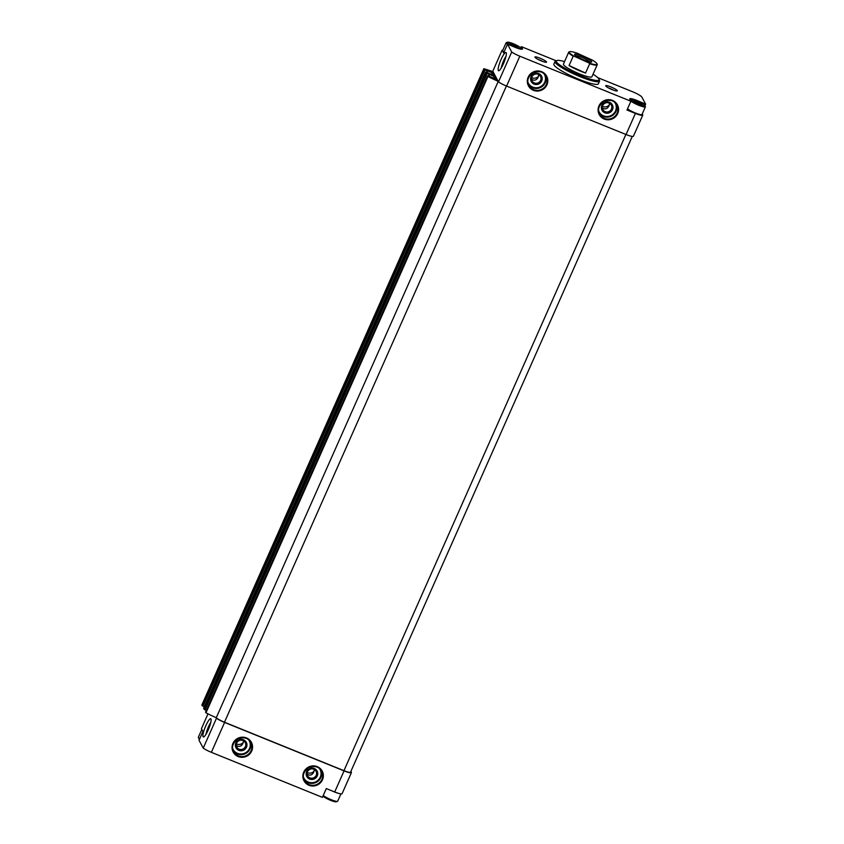 <?xml version="1.0" encoding="UTF-8"?>
<svg xmlns="http://www.w3.org/2000/svg" width="844" height="844" viewBox="0 0 844 844"><rect width="100%" height="100%" fill="white"/><g stroke="black" fill="none" stroke-linecap="round" stroke-linejoin="round"><path stroke-width="1.27" d="M199.458 739.312A7.301 1.15 -156.1 0 1 198.889 738.658L198.393 737.413A8.271 1.308 -156.1 0 1 198.382 737.181L201.79 729.49A8.271 1.308 -156.1 0 1 201.843 729.416M340.923 793.866L337.684 801.188A8.271 1.308 -156.1 0 1 337.505 801.336L336.239 801.8A7.301 1.15 -156.1 0 1 330.584 800.334A7.301 1.15 -156.1 0 1 323.062 795.955L323.052 795.924M639.246 103.78L639.794 102.557L642.263 104.245A4.463 0.707 -156.1 0 1 642.041 104.508A4.463 0.707 -156.1 0 1 640.733 104.276L640.638 104.255A4.463 0.707 -156.1 0 1 636.692 102.651L636.576 102.599A4.463 0.707 -156.1 0 1 634.213 101.027A4.463 0.707 -156.1 0 1 634.16 100.963L639.72 102.525A4.463 0.707 -156.1 0 0 635.775 100.921M639.836 102.578A4.463 0.707 -156.1 0 1 642.252 104.213M634.15 100.932A4.463 0.707 -156.1 0 1 635.68 100.9L635.279 101.86M515.083 46.483L515.621 45.249L518.1 46.947A4.463 0.707 -156.1 0 1 517.878 47.201A4.463 0.707 -156.1 0 1 516.57 46.979L516.465 46.958A4.463 0.707 -156.1 0 1 512.519 45.354L512.413 45.291A4.463 0.707 -156.1 0 1 510.04 43.73A4.463 0.707 -156.1 0 1 509.987 43.656L515.547 45.228A4.463 0.707 -156.1 0 0 511.601 43.624M515.663 45.281A4.463 0.707 -156.1 0 1 518.079 46.916M509.976 43.635A4.463 0.707 -156.1 0 1 511.506 43.593L511.105 44.563M207.993 713.876L201.442 728.657L202.94 731.463L199.036 740.251L203.225 748.132A9.252 1.466 23.9 0 0 211.359 752.32L322.408 797.358L326.311 788.56L334.709 791.978A9.252 1.466 23.9 0 0 342.084 793.666L351.431 772.576A9.252 1.466 23.9 0 0 351.378 772.239L350.904 771.353M203.225 748.132L216.475 718.244A9.252 1.466 23.9 0 0 224.599 722.432L344.057 770.878A9.252 1.466 23.9 0 0 351.431 772.576M210.947 718.972A9.833 1.92 -67.9 0 0 210.884 718.877A9.833 1.92 -67.9 0 0 205.229 727.127A9.833 1.92 -67.9 0 0 203.541 736.981A9.833 1.92 -67.9 0 0 208.7 728.783A9.833 1.92 -67.9 0 0 210.947 718.972M205.577 712.041L205.968 712.842A27.261 4.315 23.9 0 0 216.159 717.653L216.475 718.244M502.845 50.134A9.252 1.466 23.9 0 0 502.138 50.112L492.78 71.202L498.466 81.9L511.707 52.011A9.252 1.466 23.9 0 0 519.83 56.2L630.89 101.227L626.997 110.026L635.405 113.434A9.252 1.466 23.9 0 0 642.769 115.122A9.252 1.466 23.9 0 0 642.717 114.784L642.242 113.898M498.466 81.9A9.252 1.466 23.9 0 0 506.59 86.077L626.058 134.523A9.252 1.466 23.9 0 0 633.422 136.222L642.769 115.122M307.184 772.735L307.174 772.735C309.97 773.61 312.248 773.104 314.01 771.237L313.662 772.271C312.385 774.708 310.603 775.573 308.313 774.855L307.1 774.106M314.221 769.454L314.01 771.237L314.654 769.728M309.917 777.883A4.79 4.631 -28 0 1 309.653 769.464A4.79 4.631 -28 0 1 315.297 776.67A4.79 4.631 -28 0 1 309.917 777.883M236.383 744.028L236.383 744.028C239.179 744.893 241.447 744.397 243.22 742.53L242.861 743.553C241.595 746.001 239.812 746.866 237.512 746.149L236.309 745.4M243.42 740.747L243.22 742.53L243.853 741.021M239.126 749.177A4.79 4.631 -28 0 1 238.863 740.758A4.79 4.631 -28 0 1 244.496 747.953A4.79 4.631 -28 0 1 239.126 749.177M602.416 106.492L602.416 106.492C605.201 107.367 607.48 106.871 609.252 105.004L608.893 106.027C607.627 108.465 605.844 109.33 603.544 108.623L602.331 107.863M609.452 103.221L609.252 105.004L609.885 103.485M605.148 111.64A4.79 4.631 -28 0 1 604.895 103.232A4.79 4.631 -28 0 1 610.529 110.427A4.79 4.631 -28 0 1 605.148 111.64M531.625 77.785L531.625 77.785C534.41 78.661 536.689 78.165 538.451 76.287L538.103 77.321C536.826 79.758 535.043 80.623 532.754 79.906L531.541 79.157M538.662 74.515L538.451 76.287L539.094 74.778M534.357 82.934A4.79 4.631 -28 0 1 534.104 74.525A4.79 4.631 -28 0 1 539.738 81.72A4.79 4.631 -28 0 1 534.357 82.934M644.974 105.584L645.618 104.129L641.904 97.144A9.252 1.466 23.9 0 0 632.409 91.68L597.71 77.616M521.17 49.216L520.706 48.045A7.301 1.15 -156.1 0 1 514.893 46.905A7.301 1.15 -156.1 0 1 507.518 42.2A7.301 1.15 -156.1 0 1 514.502 44.236A7.301 1.15 -156.1 0 1 520.706 48.045L521.349 46.642L556.196 60.779M502.138 50.112L503.625 52.919L507.518 44.131L511.707 52.011M498.308 70.485A9.833 1.92 112.1 0 1 500.998 59.639A9.833 1.92 112.1 0 1 506.126 52.634A9.833 1.92 112.1 0 1 504.026 62.329A9.833 1.92 112.1 0 1 498.783 70.748A9.833 1.92 112.1 0 1 498.308 70.485M645.618 104.129L637.114 100.541A9.252 1.466 23.9 0 0 629.751 98.843A9.252 1.466 23.9 0 0 629.803 99.181L630.89 101.227M507.518 44.131L515.125 47.338A9.252 1.466 23.9 0 0 522.489 49.036A9.252 1.466 23.9 0 0 522.447 48.699L521.349 46.642M612.269 89.696A6.33 1.002 -156.1 0 1 605.739 85.909A6.33 1.002 -156.1 0 1 611.921 87.375A6.33 1.002 -156.1 0 1 617.164 90.973A6.33 1.002 -156.1 0 1 612.269 89.696M541.468 60.99A6.33 1.002 -156.1 0 1 534.948 57.202A6.33 1.002 -156.1 0 1 541.131 58.669A6.33 1.002 -156.1 0 1 546.374 62.266A6.33 1.002 -156.1 0 1 541.468 60.99M555.035 61.443L553.864 64.081A24.339 3.851 23.9 0 0 578.995 79.336A24.339 3.851 23.9 0 0 598.375 83.799L599.546 81.161A24.339 3.851 -156.1 0 1 580.155 76.698A24.339 3.851 -156.1 0 1 555.035 61.443A24.339 3.851 -156.1 0 1 555.574 61L556.829 60.536A23.368 3.692 -156.1 0 1 564.552 61.591M216.159 717.653A27.261 4.315 23.9 0 0 216.275 717.706A8.271 1.308 23.9 0 0 224.483 722.221L343.951 770.667A8.271 1.308 23.9 0 0 350.534 772.176L632.261 136.422M204.311 706.808L201.832 705.067L483.823 68.712L485.026 69.936L493.107 73.122L494.415 75.591L486.218 72.173L485.595 72.035L486.176 73.143L495.059 76.793L496.367 79.262L488.17 75.844L487.547 75.707L487.959 76.487A27.261 4.315 23.9 0 0 498.15 81.298M493.107 71.803A27.261 4.315 23.9 0 0 483.823 68.712M203.615 708.422L485.606 72.067L203.604 708.39L206.263 710.479M487.547 75.707L205.556 712.062L487.558 75.738M205.968 712.842L487.959 76.487M216.275 717.706L498.224 81.446M593.037 74.219A23.368 3.692 -156.1 0 1 599.008 79.23A23.368 3.692 -156.1 0 1 580.429 75.612A23.368 3.692 -156.1 0 1 556.829 60.536M596.993 63.838L597.193 64.334A15.582 2.469 -156.1 0 1 597.214 64.777L591.918 76.73A15.582 2.469 -156.1 0 1 579.511 73.882A15.582 2.469 -156.1 0 1 563.433 64.112L568.729 52.159A15.582 2.469 -156.1 0 1 569.078 51.874L569.584 51.695A15.192 2.405 -156.1 0 1 577.043 53.14L592.298 60.082A15.192 2.405 -156.1 0 1 596.993 63.838A15.192 2.405 -156.1 0 1 589.228 63.089L573.973 56.147A15.192 2.405 -156.1 0 1 569.584 51.695M599.008 79.23L599.504 80.475A24.339 3.851 -156.1 0 1 599.546 81.161M534.062 84.115A5.845 5.655 -28 0 1 532.965 74.346A5.845 5.655 -28 0 1 542.164 78.07A5.845 5.655 -28 0 1 534.062 84.115M604.853 112.832A5.845 5.655 -28 0 1 603.766 103.052A5.845 5.655 -28 0 1 612.955 106.787A5.845 5.655 -28 0 1 604.853 112.832M238.831 750.358A5.845 5.655 -28 0 1 237.734 740.578A5.845 5.655 -28 0 1 246.933 744.313A5.845 5.655 -28 0 1 238.831 750.358M309.621 779.065A5.845 5.655 -28 0 1 308.524 769.295A5.845 5.655 -28 0 1 317.724 773.02A5.845 5.655 -28 0 1 309.621 779.065M537.85 59.302A4.79 0.76 -156.1 0 1 542.871 61.528M608.64 88.008A4.79 0.76 -156.1 0 1 613.662 90.234M501.241 68.005A8.345 1.625 112.1 0 1 505.978 56.316M210.747 722.559A8.345 1.625 -67.9 0 0 206.01 734.248M503.952 52.17A8.029 1.266 -156.1 0 1 502.813 51.051A8.029 1.266 -156.1 0 1 502.781 50.914M641.598 114.7A8.029 1.266 -156.1 0 1 641.482 114.773A8.029 1.266 -156.1 0 1 635.258 113.159A8.029 1.266 -156.1 0 1 627.472 108.95M507.434 44.321A8.271 1.308 -156.1 0 1 506.083 42.812A8.271 1.308 -156.1 0 1 506.263 42.664L507.518 42.2M504.026 52.011A8.271 1.308 -156.1 0 1 502.686 50.745A8.271 1.308 -156.1 0 1 502.676 50.503L506.083 42.812M202.37 730.387A8.271 1.308 -156.1 0 1 201.79 729.49M199.733 738.679A8.271 1.308 -156.1 0 1 198.393 737.413M339.341 793.56A8.271 1.308 -156.1 0 1 334.498 791.978A8.271 1.308 -156.1 0 1 331.829 790.807M337.505 801.336A8.271 1.308 -156.1 0 1 331.091 799.669A8.271 1.308 -156.1 0 1 323.241 795.481M639.066 104.213A7.301 1.15 -156.1 0 1 631.692 99.497A7.301 1.15 -156.1 0 1 638.676 101.533A7.301 1.15 -156.1 0 1 644.869 105.342A7.301 1.15 -156.1 0 1 639.066 104.213M644.869 105.342L645.375 106.587A8.271 1.308 -156.1 0 1 645.386 106.819A8.271 1.308 -156.1 0 1 638.792 105.3A8.271 1.308 -156.1 0 1 630.732 100.932M630.278 100.077A8.271 1.308 -156.1 0 1 630.436 99.972L631.692 99.497M645.386 106.819L641.978 114.51A8.271 1.308 -156.1 0 1 641.788 114.657A8.271 1.308 -156.1 0 1 635.384 112.99A8.271 1.308 -156.1 0 1 627.535 108.802M574.637 54.67A9.347 1.477 -156.1 0 1 574.606 54.596A9.347 1.477 -156.1 0 1 583.731 56.77A9.347 1.477 -156.1 0 1 591.475 62.076A9.347 1.477 -156.1 0 1 582.698 59.544A9.347 1.477 -156.1 0 1 574.637 54.67M597.214 64.777A15.582 2.469 -156.1 0 1 589.692 63.733L589.228 63.089M573.973 56.147L573.192 56.221A15.582 2.469 -156.1 0 1 568.729 52.159M569.067 65.537A15.582 2.469 23.9 0 0 585.557 73.048L569.067 65.537L573.192 56.221M589.692 63.733L585.557 73.048M575.619 55.662A8.176 1.298 -156.1 0 1 583.193 57.993A8.176 1.298 -156.1 0 1 589.998 62.034M308.978 785.268A10.318 9.991 -28 0 1 307.047 767.998A10.318 9.991 -28 0 1 323.294 774.592A10.318 9.991 -28 0 1 308.978 785.268M238.187 756.562A10.318 9.991 -28 0 1 236.257 739.291A10.318 9.991 -28 0 1 252.504 745.885A10.318 9.991 -28 0 1 238.187 756.562M334.709 791.978L344.057 770.878M211.359 752.32L224.599 722.432M626.058 134.523L635.405 113.434M506.59 86.077L519.83 56.2M604.209 119.036A10.318 9.991 -28 0 1 602.278 101.765A10.318 9.991 -28 0 1 618.525 108.349A10.318 9.991 -28 0 1 604.209 119.036M533.419 90.319A10.318 9.991 -28 0 1 531.488 73.059A10.318 9.991 -28 0 1 547.735 79.642A10.318 9.991 -28 0 1 533.419 90.319M224.483 722.221L506.411 86.004M343.951 770.667L625.879 134.449M202.233 705.827L484.224 69.472M203.035 706.28L485.026 69.936M486.492 72.289L487.146 70.79M487.463 70.864L486.777 72.405L487.452 70.875M486.967 72.478L487.705 70.801M491.482 74.536L492.316 72.668M492.337 74.873L493.107 73.122M204.185 709.498L486.176 73.143M204.987 709.952L486.977 73.607M488.444 75.96L489.098 74.462M488.718 76.076L489.404 74.546L488.729 76.076M488.919 76.15L489.657 74.472M493.434 78.207L494.257 76.34M494.289 78.545L495.059 76.793M533.587 89.664A9.738 9.421 -28 0 1 533.06 72.552A9.738 9.421 -28 0 1 544.517 87.196A9.738 9.421 -28 0 1 533.587 89.664M545.519 75.39A9.738 9.421 -28 0 1 528.428 84.463M543.905 73.618A9.147 8.862 -28 0 1 532.743 87.111A9.147 8.862 -28 0 1 527.869 82.153M604.378 118.371A9.738 9.421 -28 0 1 603.85 101.259A9.738 9.421 -28 0 1 615.308 115.902A9.738 9.421 -28 0 1 604.378 118.371M616.31 104.097A9.738 9.421 -28 0 1 599.229 113.17M614.706 102.335A9.147 8.862 -28 0 1 603.534 115.818A9.147 8.862 -28 0 1 598.66 110.859M238.346 755.907A9.738 9.421 -28 0 1 237.818 738.795A9.738 9.421 -28 0 1 249.286 753.428A9.738 9.421 -28 0 1 238.346 755.907M250.278 741.623A9.738 9.421 -28 0 1 233.197 750.706M248.674 739.861A9.147 8.862 -28 0 1 237.502 753.344A9.147 8.862 -28 0 1 232.627 748.385M309.136 784.614A9.738 9.421 -28 0 1 308.609 767.502A9.738 9.421 -28 0 1 320.076 782.145A9.738 9.421 -28 0 1 309.136 784.614M321.068 770.329A9.738 9.421 -28 0 1 303.988 779.413M319.465 768.567A9.147 8.862 -28 0 1 308.292 782.05A9.147 8.862 -28 0 1 303.429 777.092M522.204 49.226L522.447 48.699M528.882 85.444C526.392 81.372 527.764 77.089 533.007 72.605C539.358 70.548 543.715 71.782 546.079 76.308M599.673 114.151C597.183 110.079 598.554 105.795 603.798 101.312C610.149 99.254 614.506 100.489 616.869 105.015M233.64 751.688C231.15 747.605 232.533 743.321 237.776 738.838C244.116 736.791 248.474 738.025 250.837 742.541M304.441 780.394C301.952 776.311 303.323 772.028 308.566 767.544C314.907 765.497 319.264 766.732 321.638 771.258"/></g></svg>
